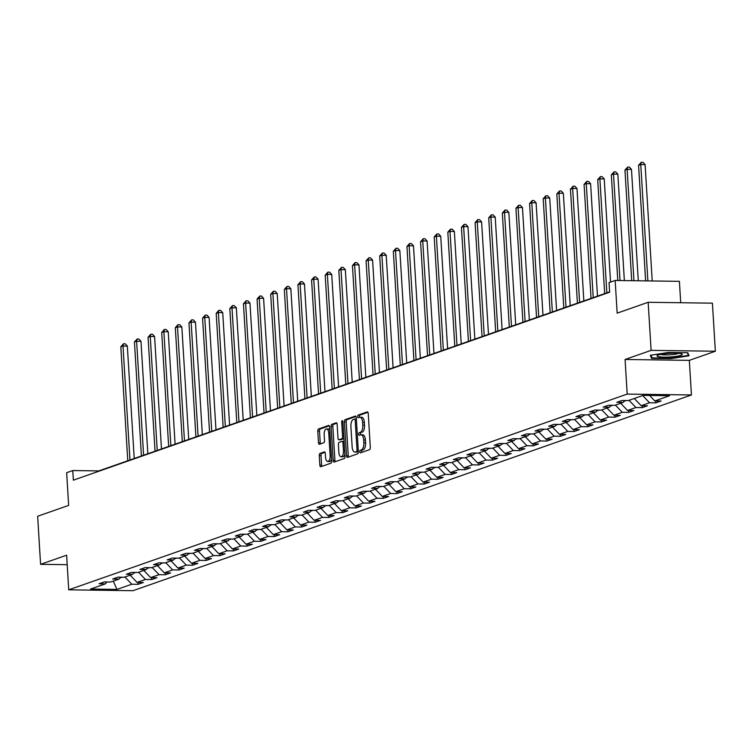 <?xml version="1.0" encoding="UTF-8"?>
<svg xmlns="http://www.w3.org/2000/svg" width="753" height="753" viewBox="0 0 753 753"><rect width="100%" height="100%" fill="white"/><g stroke="black" fill="none" stroke-linecap="round" stroke-linejoin="round"><path stroke-width="1.13" d="M365.412 439.978L363.68 439.95A6.118 2.767 -89.2 0 0 361.016 434.801L362.758 434.82A6.118 2.767 -89.2 0 1 365.412 439.978L365.591 442.811A6.118 2.767 -89.2 0 1 363.21 449.814L360.301 450.2A1.337 0.602 -89.2 0 0 359.774 451.734A1.337 0.602 -89.2 0 0 360.358 452.854A1.337 0.602 -89.2 0 0 360.461 452.845L369.572 449.654A1.911 0.866 -89.2 0 0 370.307 447.461L368.236 413.491A1.911 0.866 -89.2 0 0 367.398 411.882A1.911 0.866 -89.2 0 0 367.257 411.9L358.155 415.091A1.337 0.602 -89.2 0 0 357.628 416.625A1.337 0.602 -89.2 0 0 358.212 417.755A1.337 0.602 -89.2 0 0 358.315 417.736L359.492 417.322A1.337 0.602 -89.2 0 1 359.369 416.654A1.337 0.602 -89.2 0 1 359.887 415.119L358.155 415.091M363.21 449.814L362.033 450.228A1.337 0.602 -89.2 0 0 361.515 451.753A1.337 0.602 -89.2 0 0 361.647 452.421M360.574 434.876A1.337 0.602 -89.2 0 1 360.442 434.199A1.337 0.602 -89.2 0 1 360.96 432.674L359.228 432.646A1.337 0.602 -89.2 0 0 358.701 434.18A1.337 0.602 -89.2 0 0 359.285 435.309A1.337 0.602 -89.2 0 0 359.388 435.29L360.565 434.876A6.118 2.767 -89.2 0 1 361.016 434.801M320.016 453.428A1.911 0.866 -89.2 0 0 319.272 455.612L319.856 465.147A1.911 0.866 -89.2 0 0 320.684 466.756A1.911 0.866 -89.2 0 0 320.834 466.728L330.944 463.189A1.911 0.866 -89.2 0 0 331.687 460.996L329.607 427.026A1.911 0.866 -89.2 0 0 328.779 425.417A1.911 0.866 -89.2 0 0 328.637 425.436L318.519 428.984A1.911 0.866 -89.2 0 0 317.775 431.168L318.481 442.689A1.911 0.866 -89.2 0 0 319.319 444.298A1.911 0.866 -89.2 0 0 319.46 444.27L323.79 442.755A1.911 0.866 -89.2 0 0 324.524 440.561L324.176 434.858A5.111 2.315 -89.2 0 1 326.538 428.937A5.111 2.315 -89.2 0 1 328.769 433.248L330.134 455.612A5.111 2.315 -89.2 0 1 327.771 461.533A5.111 2.315 -89.2 0 1 325.55 457.222L325.315 453.494A1.911 0.866 -89.2 0 0 324.487 451.885A1.911 0.866 -89.2 0 0 324.345 451.904L320.016 453.428L321.757 453.447A1.911 0.866 -89.2 0 0 321.013 455.64L321.597 465.166A1.911 0.866 -89.2 0 0 321.898 466.361M361.478 449.786A6.118 2.767 -89.2 0 0 363.85 442.783L363.68 439.95M360.405 432.231A6.118 2.767 -89.2 0 0 362.777 425.229L362.607 422.405A6.118 2.767 -89.2 0 0 359.943 417.247A6.118 2.767 -89.2 0 0 359.492 417.322M651.11 350.361L625.075 359.482L689.324 360.358L715.35 351.237L651.11 350.361L648.164 302.282L617.159 313.154L615.163 280.464L609.045 282.61L609.638 292.22L73.361 480.179L72.768 470.559L66.659 472.705L68.655 505.395L37.65 516.257L40.587 564.326L67.196 564.694M625.075 359.482L627.193 394.092L68.73 589.815L66.622 555.206L40.587 564.326M346.521 455.8A1.911 0.866 -89.2 0 0 347.349 457.41A1.911 0.866 -89.2 0 0 347.491 457.391L357.609 453.843A1.911 0.866 -89.2 0 0 358.353 451.649L356.273 417.68A1.911 0.866 -89.2 0 0 355.444 416.07A1.911 0.866 -89.2 0 0 355.303 416.089L345.185 419.637A1.911 0.866 -89.2 0 0 344.441 421.831L346.521 455.8L348.253 455.819A1.911 0.866 -89.2 0 0 348.554 457.015M344.281 458.511L334.163 462.06A1.911 0.866 -89.2 0 1 334.021 462.078A1.911 0.866 -89.2 0 1 333.193 460.469L331.113 426.499A1.911 0.866 -89.2 0 1 331.857 424.316L336.186 422.791A1.911 0.866 -89.2 0 1 336.327 422.772A1.911 0.866 -89.2 0 1 337.156 424.381L337.993 438.161A1.911 0.866 -89.2 0 0 338.831 439.771A1.911 0.866 -89.2 0 0 338.972 439.743L341.843 438.735A1.911 0.866 -89.2 0 0 342.587 436.552L341.702 422.207A1.337 0.602 -89.2 0 1 342.323 420.663A1.337 0.602 -89.2 0 1 342.907 421.784L345.015 456.327A1.911 0.866 -89.2 0 1 344.281 458.511M648.164 302.282L712.413 303.167L715.35 351.237M627.193 394.092L691.442 394.967L132.98 590.7L68.73 589.815M138.006 582.398L138.119 584.309L143.362 582.474L137.027 582.389L145.404 579.452L151.748 579.537L156.991 577.702L150.647 577.607L159.034 574.671L165.368 574.755L170.611 572.92L164.276 572.835L172.663 569.899L178.998 569.983L184.24 568.148L177.896 568.063L186.283 565.126L192.617 565.211L197.86 563.376L191.526 563.282L199.912 560.345L206.247 560.43L211.489 558.594L205.145 558.51L213.532 555.573L219.876 555.658L225.109 553.822L218.775 553.737L227.161 550.801L233.496 550.885L238.739 549.05L232.404 548.956L240.781 546.019L247.125 546.104L252.368 544.268L246.024 544.184L254.41 541.247L260.745 541.332L265.988 539.496L259.653 539.412L268.04 536.475L274.374 536.56L279.617 534.724L273.273 534.63L281.66 531.693L287.994 531.778L293.237 529.943L286.902 529.858L295.289 526.921L301.624 527.006L306.866 525.17L300.522 525.086L308.909 522.14L315.253 522.234L320.486 520.398L314.152 520.304L322.538 517.367L328.873 517.452L334.116 515.617L327.781 515.532L336.158 512.595L342.502 512.68L347.735 510.845L341.401 510.76L349.787 507.814L356.122 507.908L361.365 506.072L355.03 505.978L363.417 503.042L369.751 503.126L374.994 501.291L368.65 501.206L377.037 498.27L383.371 498.354L388.614 496.519L382.279 496.434L390.666 493.488L397 493.582L402.243 491.747L395.899 491.653L404.286 488.716L410.63 488.801L415.863 486.965L409.528 486.88L417.915 483.944L424.25 484.028L429.492 482.193L423.158 482.108L431.535 479.162L437.879 479.256L443.112 477.411L436.778 477.327L445.164 474.39L451.499 474.475L456.742 472.639L450.407 472.555L458.793 469.618L465.128 469.703L470.371 467.867L464.027 467.782L472.413 464.836L478.748 464.93L483.991 463.086L477.656 463.001L486.043 460.064L492.377 460.149L497.62 458.313L491.276 458.229L499.663 455.292L506.007 455.377L511.24 453.541L504.905 453.457L513.292 450.51L519.626 450.605L524.869 448.76L518.535 448.675L526.912 445.738L533.256 445.823L538.489 443.988L532.155 443.903L540.541 440.966L546.876 441.051L552.118 439.215L545.784 439.131L554.17 436.185L560.505 436.279L565.748 434.434L559.404 434.349L567.79 431.413L574.125 431.497L579.368 429.662L573.033 429.577L581.42 426.64L587.754 426.725L592.997 424.89L586.653 424.805L595.039 421.859L601.383 421.953L606.617 420.108L600.282 420.023L608.669 417.087L615.003 417.171L620.246 415.336L613.911 415.251L622.289 412.315L628.633 412.399L633.866 410.564L627.531 410.47L635.918 407.533L642.253 407.618L647.495 405.782L641.161 405.698L649.538 402.761L655.882 402.846L661.125 401.01L654.781 400.925L669.633 395.72L643.241 395.363L628.388 400.558L622.053 400.474L616.811 402.309L623.155 402.403L624.755 400.511M138.119 584.309L131.784 584.224L116.931 589.43L90.539 589.062L105.392 583.867L99.057 583.773L104.29 581.937L110.635 582.022L119.012 579.085L112.677 579.001L117.92 577.165L124.254 577.25L132.641 574.313L126.306 574.228L131.54 572.393L137.884 572.478L146.27 569.541L139.926 569.447L145.169 567.611L151.504 567.696L159.89 564.759L153.556 564.675L158.798 562.839L165.133 562.924L173.519 559.987L167.175 559.903L172.418 558.067L178.762 558.152L187.139 555.215L180.805 555.121L186.047 553.286L192.382 553.37L200.769 550.434L194.434 550.349L199.667 548.513L206.011 548.598L214.389 545.661L208.054 545.577L213.297 543.741L219.631 543.826L228.018 540.88L221.683 540.795L226.917 538.96L233.261 539.044L241.647 536.108L235.303 536.023L240.546 534.188L246.88 534.272L255.267 531.336L248.932 531.251L254.175 529.406L260.51 529.5L268.896 526.554L262.552 526.469L267.795 524.634L274.139 524.719L282.516 521.782L276.182 521.697L281.424 519.862L287.759 519.947L296.145 517.01L289.811 516.925L295.044 515.08L301.388 515.174L309.765 512.228L303.431 512.144L308.674 510.308L315.008 510.393L323.395 507.456L317.06 507.371L322.293 505.536L328.637 505.621L337.024 502.684L330.68 502.599L335.923 500.754L342.257 500.849L350.644 497.902L344.309 497.818L349.552 495.982L355.887 496.067L364.273 493.13L357.929 493.046L363.172 491.21L369.507 491.295L377.893 488.358L371.558 488.273L376.801 486.429L383.136 486.523L391.522 483.577L385.188 483.492L390.421 481.656L396.765 481.741L405.142 478.804L398.808 478.72L404.05 476.884L410.385 476.969L418.772 474.032L412.437 473.948L417.67 472.103L424.014 472.197L432.401 469.251L426.057 469.166L431.3 467.331L437.634 467.415L446.021 464.479L439.686 464.394L444.929 462.558L451.263 462.643L459.65 459.707L453.306 459.612L458.549 457.777L464.883 457.871L473.27 454.925L466.935 454.84L472.178 453.005L478.513 453.09L486.899 450.153L480.565 450.068L485.798 448.233L492.142 448.317L500.519 445.381L494.184 445.287L499.427 443.451L505.762 443.545L514.148 440.599L507.814 440.514L513.047 438.679L519.391 438.764L527.778 435.827L521.434 435.742L526.676 433.907L533.011 433.992L541.398 431.055L535.063 430.961L540.306 429.125L546.64 429.219L555.027 426.273L548.683 426.189L553.926 424.353L560.26 424.438L568.647 421.501L562.312 421.416L567.555 419.581L573.89 419.666L582.276 416.729L575.941 416.635L581.175 414.799L587.519 414.884L595.896 411.947L589.561 411.863L594.804 410.027L601.139 410.112L609.525 407.175L603.191 407.091L608.424 405.255L614.768 405.34L623.155 402.403M133.582 573.212L135.756 572.449M130.165 575.179L137.027 582.389M138.543 572.242L145.404 579.452M119.012 579.085L120.621 577.203M147.212 568.43L149.376 567.668M143.785 570.407L150.647 577.607M152.172 567.47L159.034 574.671M132.641 574.313L134.25 572.421M160.831 563.658L163.006 562.896M157.415 565.635L164.276 572.835M165.792 562.689L172.663 569.899M146.27 569.541L147.87 567.649M174.461 558.886L176.635 558.124M171.035 560.853L177.896 568.063M179.421 557.917L186.283 565.126M159.89 564.759L161.5 562.877M188.081 554.104L190.255 553.342M184.664 556.081L191.526 563.282M193.05 553.144L199.912 560.345M173.519 559.987L175.129 558.095M201.71 549.332L203.884 548.57M198.284 551.309L205.145 558.51M206.67 548.363L213.532 555.573M187.139 555.215L188.749 553.323M215.33 544.551L217.504 543.798M211.913 546.527L218.775 553.737M220.3 543.591L227.161 550.801M200.769 550.434L202.378 548.551M228.959 539.779L231.133 539.016M225.542 541.755L232.404 548.956M233.919 538.819L240.781 546.019M214.389 545.661L215.998 543.77M242.588 535.006L244.753 534.244M239.162 536.983L246.024 544.184M247.549 534.037L254.41 541.247M228.018 540.88L229.627 538.997M256.208 530.225L258.383 529.472M252.792 532.202L259.653 539.412M261.169 529.265L268.04 536.475M241.647 536.108L243.247 534.225M269.838 525.453L272.012 524.69M266.411 527.429L273.273 534.63M274.798 524.493L281.66 531.693M255.267 531.336L256.877 529.444M283.457 520.681L285.632 519.918M280.041 522.648L286.902 529.858M288.427 519.711L295.289 526.921M268.896 526.554L270.506 524.672M297.087 515.899L299.261 515.146M293.661 517.876L300.522 525.086M302.047 514.939L308.909 522.14M282.516 521.782L284.126 519.899M310.707 511.127L312.881 510.365M307.29 513.104L314.152 520.304M315.676 510.167L322.538 517.367M296.145 517.01L297.755 515.118M324.336 506.355L326.51 505.592M320.91 508.322L327.781 515.532M329.296 505.385L336.158 512.595M309.765 512.228L311.375 510.346M337.965 501.573L340.13 500.82M334.539 503.55L341.401 510.76M342.926 500.613L349.787 507.814M323.395 507.456L325.004 505.574M351.585 496.801L353.759 496.039M348.168 498.778L355.03 505.978M356.546 495.841L363.417 503.042M337.024 502.684L338.624 500.792M365.214 492.029L367.389 491.267M361.788 493.996L368.65 501.206M370.175 491.06L377.037 498.27M350.644 497.902L352.253 496.02M378.834 487.247L381.009 486.494M375.418 489.224L382.279 496.434M383.804 486.287L390.666 493.488M364.273 493.13L365.883 491.248M392.464 482.475L394.638 481.713M389.037 484.452L395.899 491.653M397.424 481.515L404.286 488.716M377.893 488.358L379.503 486.466M406.083 477.703L408.258 476.941M402.667 479.67L409.528 486.88M411.053 476.734L417.915 483.944M391.522 483.577L393.132 481.694M419.713 472.922L421.887 472.159M416.287 474.898L423.158 482.108M424.673 471.962L431.535 479.162M405.142 478.804L406.752 476.922M433.342 468.15L435.507 467.387M429.916 470.126L436.778 477.327M438.302 467.189L445.164 474.39M418.772 474.032L420.381 472.14M446.962 463.377L449.136 462.615M443.545 465.345L450.407 472.555M451.922 462.408L458.793 469.618M432.401 469.251L434.001 467.368M460.591 458.596L462.756 457.833M457.165 460.572L464.027 467.782M465.552 457.636L472.413 464.836M446.021 464.479L447.63 462.596M474.211 453.824L476.385 453.061M470.794 455.8L477.656 463.001M479.181 452.864L486.043 460.064M459.65 459.707L461.26 457.815M487.84 449.052L490.015 448.289M484.414 451.019L491.276 458.229M492.801 448.082L499.663 455.292M473.27 454.925L474.879 453.042M501.46 444.27L503.635 443.508M498.044 446.247L504.905 453.457M506.43 443.31L513.292 450.51M486.899 450.153L488.509 448.27M515.09 439.498L517.264 438.735M511.664 441.474L518.535 448.675M520.05 438.528L526.912 445.738M500.519 445.381L502.129 443.489M528.719 434.726L530.884 433.963M525.293 436.693L532.155 443.903M533.679 433.756L540.541 440.966M514.148 440.599L515.758 438.717M542.339 429.944L544.513 429.182M538.922 431.921L545.784 439.131M547.299 428.984L554.17 436.185M527.778 435.827L529.378 433.944M555.968 425.172L558.133 424.41M552.542 427.149L559.404 434.349M560.929 424.203L567.79 431.413M541.398 431.055L543.007 429.163M569.588 420.4L571.762 419.637M566.171 422.367L573.033 429.577M574.558 419.43L581.42 426.64M555.027 426.273L556.636 424.391M583.217 415.618L585.392 414.856M579.791 417.595L586.653 424.805M588.178 414.658L595.039 421.859M568.647 421.501L570.256 419.619M596.837 410.846L599.011 410.084M593.42 412.823L600.282 420.023M601.807 409.877L608.669 417.087M582.276 416.729L583.886 414.837M610.467 406.074L612.641 405.312M607.04 408.041L613.911 415.251M615.427 405.105L622.289 412.315M595.896 411.947L597.505 410.065M624.096 401.293L626.261 400.53M620.67 403.269L627.531 410.47M629.056 400.332L635.918 407.533M609.525 407.175L611.135 405.293M634.299 398.497L641.161 405.698M642.676 395.551L649.538 402.761M649.566 395.447L654.781 400.925M680.712 302.734L679.404 281.34L615.163 280.464M689.324 360.358L691.442 394.967M609.61 291.891L98.812 470.917L72.768 470.559M119.962 577.984L122.127 577.222M113.308 581.09L116.931 589.43M124.923 577.014L131.784 584.224M105.392 583.867L107.001 581.975M655.759 400.935L655.882 402.846M642.14 405.716L642.253 407.618M628.51 410.489L628.633 412.399M614.89 415.261L615.003 417.171M601.261 420.042L601.383 421.953M587.641 424.814L587.754 426.725M574.012 429.587L574.125 431.497M560.383 434.368L560.505 436.279M546.763 439.14L546.876 441.051M533.133 443.912L533.256 445.823M519.514 448.694L519.626 450.605M505.884 453.466L506.007 455.377M492.264 458.238L492.377 460.149M478.635 463.02L478.748 464.93M465.006 467.792L465.128 469.703M451.386 472.564L451.499 474.475M437.757 477.346L437.879 479.256M424.137 482.118L424.25 484.028M410.507 486.89L410.63 488.801M396.887 491.671L397 493.582M383.258 496.443L383.371 498.354M369.629 501.216L369.751 503.126M356.009 505.997L356.122 507.908M342.38 510.769L342.502 512.68M328.76 515.541L328.873 517.452M315.131 520.323L315.253 522.234M301.511 525.095L301.624 527.006M287.881 529.867L287.994 531.778M274.252 534.649L274.374 536.56M260.632 539.421L260.745 541.332M247.003 544.193L247.125 546.104M233.383 548.975L233.496 550.885M219.754 553.747L219.876 555.658M206.134 558.519L206.247 560.43M192.504 563.3L192.617 565.211M178.875 568.073L178.998 569.983M165.255 572.854L165.368 574.755M151.626 577.626L151.748 579.537M650.338 355.275L651.59 358.362L670.932 358.626L689.042 355.802L687.79 352.715L668.448 352.451L650.338 355.275M670.904 358.146L670.932 358.626M651.458 356.235L651.59 358.362M362.137 432.26A6.118 2.767 -89.2 0 0 364.518 425.257L362.777 425.229M359.943 417.247L361.685 417.275A6.118 2.767 -89.2 0 1 364.339 422.424L364.518 425.257M367.935 412.296L359.887 415.119M355.971 416.494L346.917 419.666A1.911 0.866 -89.2 0 0 346.182 421.849L348.253 455.819M356.508 451.527A1.337 0.602 -89.2 0 0 357.026 450.002L355.2 420.174A1.337 0.602 -89.2 0 0 354.616 419.054A1.337 0.602 -89.2 0 0 354.522 419.063L353.279 419.506A6.118 2.767 -89.2 0 0 350.898 426.499L352.15 446.887A6.118 2.767 -89.2 0 0 354.804 452.045A6.118 2.767 -89.2 0 0 355.265 451.969L358.24 451.555A1.337 0.602 -89.2 0 0 358.343 451.499M354.616 419.054L356.357 419.073A1.337 0.602 -89.2 0 0 356.254 419.092L354.719 419.073M356.094 451.979A6.118 2.767 -89.2 0 0 356.546 452.064A6.118 2.767 -89.2 0 0 356.997 451.988L355.265 451.969M358.24 451.555L356.997 451.988M336.855 423.186L333.588 424.334A1.911 0.866 -89.2 0 0 332.845 426.527L334.925 460.497A1.911 0.866 -89.2 0 0 335.226 461.683M340.422 439.761A1.911 0.866 -89.2 0 0 340.563 439.79A1.911 0.866 -89.2 0 0 340.704 439.771L343.575 438.764A1.911 0.866 -89.2 0 0 343.923 438.462M338.869 452.459A5.111 2.315 -89.2 0 0 341.1 456.76A5.111 2.315 -89.2 0 0 343.462 450.849L342.973 442.971A1.911 0.866 -89.2 0 0 342.144 441.362A1.911 0.866 -89.2 0 0 342.003 441.38L339.132 442.387A1.911 0.866 -89.2 0 0 338.389 444.571L338.869 452.459M341.1 456.76L342.831 456.789A5.111 2.315 -89.2 0 0 344.893 454.191M344.112 441.456A1.911 0.866 -89.2 0 0 343.886 441.38A1.911 0.866 -89.2 0 0 343.745 441.409L342.286 441.39M325.023 452.308L321.757 453.447M327.771 461.533L329.503 461.551A5.111 2.315 -89.2 0 0 331.565 458.954M329.814 430.302A5.111 2.315 -89.2 0 0 328.28 428.965L326.538 428.937M329.306 425.831L320.26 429.003A1.911 0.866 -89.2 0 0 319.517 431.196L320.223 442.708A1.911 0.866 -89.2 0 0 320.524 443.903M652.22 280.973L645.105 164.615L640.756 164.559L638.572 165.321L645.641 280.878M647.881 280.916L640.756 164.559L641.255 162.3L642.987 162.328L645.105 164.615M638.572 165.321L641.255 162.3M659.11 356.8A12.66 1.845 176.5 0 0 674.867 356.527A12.66 1.845 176.5 0 0 681.851 353.938A12.66 1.845 176.5 0 0 680.223 353.515A12.66 1.845 176.5 0 0 667.582 353.458A12.66 1.845 176.5 0 0 657.425 355.435A12.66 1.845 176.5 0 0 659.11 356.8M660.569 354.418A9.582 1.393 176.5 0 0 661.567 354.654A9.582 1.393 176.5 0 0 670.754 354.719A9.582 1.393 176.5 0 0 678.604 353.317M687.32 352.715L688.411 355.416L670.876 358.146L652.126 357.891L651.025 355.171M688.327 354.051L688.411 355.416M638.29 280.784L631.475 169.387L627.136 169.331L624.952 170.093L631.72 280.69M633.951 280.718L627.136 169.331L627.625 167.081L629.367 167.1L631.475 169.387M624.952 170.093L627.625 167.081M624.359 280.587L617.846 174.169L613.507 174.103L611.323 174.875L617.789 280.502M620.02 280.53L613.507 174.103L614.006 171.853L615.738 171.882L617.846 174.169M611.323 174.875L614.006 171.853M610.532 282.083L604.226 178.941L599.887 178.885L597.703 179.647L604.668 293.623M606.852 292.861L599.887 178.885L600.376 176.626L602.118 176.654L604.226 178.941M597.703 179.647L600.376 176.626M597.477 296.145L590.597 183.713L586.258 183.657L584.074 184.419L591.049 298.404M593.232 297.633L586.258 183.657L586.756 181.407L588.488 181.426L590.597 183.713M584.074 184.419L586.756 181.407M583.848 300.927L576.977 188.495L572.638 188.429L570.454 189.201L577.419 303.177M579.603 302.414L572.638 188.429L573.127 186.179L574.868 186.207L576.977 188.495M570.454 189.201L573.127 186.179M570.228 305.699L563.348 193.267L559.008 193.21L556.825 193.973L563.799 307.949M565.983 307.186L559.008 193.21L559.507 190.951L561.239 190.98L563.348 193.267M556.825 193.973L559.507 190.951M556.599 310.471L549.728 198.039L545.379 197.983L543.195 198.745L550.17 312.73M552.354 311.958L545.379 197.983L545.878 195.733L547.61 195.752L549.728 198.039M543.195 198.745L545.878 195.733M542.979 315.253L536.098 202.821L531.759 202.755L529.575 203.526L536.55 317.502M538.734 316.74L531.759 202.755L532.249 200.505L533.99 200.533L536.098 202.821M529.575 203.526L532.249 200.505M529.35 320.025L522.469 207.593L518.13 207.536L515.946 208.299L522.921 322.275M525.105 321.512L518.13 207.536L518.629 205.277L520.361 205.305L522.469 207.593M515.946 208.299L518.629 205.277M515.72 324.797L508.849 212.365L504.51 212.308L502.326 213.071L509.292 327.056M511.475 326.284L504.51 212.308L504.999 210.059L506.741 210.078L508.849 212.365M502.326 213.071L504.999 210.059M502.1 329.579L495.22 217.146L490.881 217.08L488.697 217.852L495.672 331.828M497.855 331.066L490.881 217.08L491.38 214.831L493.111 214.859L495.22 217.146M488.697 217.852L491.38 214.831M488.471 334.351L481.6 221.919L477.261 221.862L475.077 222.624L482.042 336.6M484.226 335.838L477.261 221.862L477.75 219.603L479.492 219.631L481.6 221.919M475.077 222.624L477.75 219.603M474.851 339.123L467.971 226.691L463.632 226.634L461.448 227.397L468.422 341.382M470.606 340.61L463.632 226.634L464.13 224.385L465.862 224.403L467.971 226.691M461.448 227.397L464.13 224.385M461.222 343.905L454.351 231.472L450.002 231.406L447.819 232.178L454.793 346.154M456.977 345.392L450.002 231.406L450.501 229.157L452.233 229.185L454.351 231.472M447.819 232.178L450.501 229.157M447.602 348.677L440.721 236.244L436.382 236.188L434.199 236.95L441.173 350.926M443.357 350.164L436.382 236.188L436.872 233.938L438.613 233.957L440.721 236.244M434.199 236.95L436.872 233.938M433.973 353.449L427.092 241.016L422.753 240.96L420.569 241.722L427.544 355.708M429.728 354.936L422.753 240.96L423.252 238.71L424.984 238.729L427.092 241.016M420.569 241.722L423.252 238.71M420.353 358.23L413.472 245.798L409.133 245.732L406.949 246.504L413.915 360.48M416.098 359.718L409.133 245.732L409.623 243.483L411.364 243.511L413.472 245.798M406.949 246.504L409.623 243.483M406.724 363.002L399.843 250.57L395.504 250.514L393.32 251.276L400.295 365.252M402.479 364.49L395.504 250.514L396.003 248.264L397.735 248.283L399.843 250.57M393.32 251.276L396.003 248.264M393.094 367.775L386.223 255.342L381.884 255.286L379.7 256.048L386.666 370.034M388.849 369.262L381.884 255.286L382.373 253.036L384.115 253.055L386.223 255.342M379.7 256.048L382.373 253.036M379.474 372.556L372.594 260.124L368.255 260.067L366.071 260.83L373.046 374.806M375.229 374.043L368.255 260.067L368.754 257.808L370.485 257.837L372.594 260.124M366.071 260.83L368.754 257.808M365.845 377.328L358.974 264.896L354.625 264.84L352.442 265.602L359.416 379.578M361.6 378.815L354.625 264.84L355.124 262.59L356.856 262.609L358.974 264.896M352.442 265.602L355.124 262.59M352.225 382.1L345.345 269.668L341.005 269.612L338.822 270.374L345.796 384.359M347.98 383.588L341.005 269.612L341.495 267.362L343.236 267.381L345.345 269.668M338.822 270.374L341.495 267.362M338.596 386.882L331.725 274.45L327.376 274.393L325.192 275.156L332.167 389.132M334.351 388.369L327.376 274.393L327.875 272.134L329.607 272.162L331.725 274.45M325.192 275.156L327.875 272.134M324.976 391.654L318.095 279.222L313.756 279.165L311.573 279.928L318.538 393.904M320.722 393.141L313.756 279.165L314.246 276.916L315.987 276.935L318.095 279.222M311.573 279.928L314.246 276.916M311.347 396.426L304.466 284.003L300.127 283.937L297.943 284.709L304.918 398.685M307.102 397.913L300.127 283.937L300.626 281.688L302.358 281.707L304.466 284.003M297.943 284.709L300.626 281.688M297.717 401.208L290.846 288.776L286.507 288.719L284.323 289.481L291.289 403.457M293.472 402.695L286.507 288.719L286.997 286.46L288.738 286.488L290.846 288.776M284.323 289.481L286.997 286.46M284.097 405.98L277.217 293.548L272.878 293.491L270.694 294.254L277.669 408.23M279.852 407.467L272.878 293.491L273.377 291.242L275.109 291.26L277.217 293.548M270.694 294.254L273.377 291.242M270.468 410.752L263.597 298.329L259.248 298.263L257.074 299.035L264.039 413.011M266.223 412.239L259.248 298.263L259.747 296.014L261.479 296.033L263.597 298.329M257.074 299.035L259.747 296.014M256.848 415.534L249.968 303.101L245.629 303.045L243.445 303.807L250.42 417.783M252.603 417.021L245.629 303.045L246.118 300.786L247.859 300.814L249.968 303.101M243.445 303.807L246.118 300.786M243.219 420.306L236.348 307.873L231.999 307.817L229.816 308.579L236.79 422.555M238.974 421.793L231.999 307.817L232.498 305.567L234.23 305.586L236.348 307.873M229.816 308.579L232.498 305.567M229.599 425.078L222.719 312.655L218.379 312.589L216.196 313.361L223.161 427.337M225.345 426.575L218.379 312.589L218.869 310.34L220.61 310.358L222.719 312.655M216.196 313.361L218.869 310.34M215.97 429.859L209.089 317.427L204.75 317.371L202.566 318.133L209.541 432.109M211.725 431.347L204.75 317.371L205.249 315.112L206.981 315.14L209.089 317.427M202.566 318.133L205.249 315.112M202.341 434.632L195.469 322.199L191.13 322.143L188.947 322.905L195.912 436.881M198.095 436.119L191.13 322.143L191.62 319.893L193.361 319.912L195.469 322.199M188.947 322.905L191.62 319.893M188.721 439.404L181.84 326.981L177.501 326.915L175.317 327.687L182.292 441.663M184.476 440.9L177.501 326.915L178 324.665L179.732 324.694L181.84 326.981M175.317 327.687L178 324.665M175.091 444.185L168.22 331.753L163.881 331.697L161.697 332.459L168.663 446.435M170.846 445.672L163.881 331.697L164.37 329.438L166.112 329.466L168.22 331.753M161.697 332.459L164.37 329.438M161.471 448.957L154.591 336.525L150.252 336.469L148.068 337.231L155.043 451.216M157.226 450.445L150.252 336.469L150.741 334.219L152.483 334.238L154.591 336.525M148.068 337.231L150.741 334.219M147.842 453.73L140.971 341.307L136.622 341.241L134.439 342.013L141.413 455.989M143.597 455.226L136.622 341.241L137.121 338.991L138.853 339.019L140.971 341.307M134.439 342.013L137.121 338.991M134.222 458.511L127.342 346.079L123.003 346.022L120.819 346.785L127.784 460.761M129.968 459.998L123.003 346.022L123.492 343.763L125.233 343.792L127.342 346.079M120.819 346.785L123.492 343.763M365.591 442.811L363.85 442.783M360.96 432.674L359.228 432.646M364.339 422.424L362.607 422.405M362.033 450.228L360.301 450.2M346.182 421.849L344.441 421.831M346.917 419.666L345.185 419.637M358.249 450.012L357.026 450.002M356.423 420.193L355.2 420.174M334.925 460.497L333.193 460.469M332.845 426.527L331.113 426.499M333.588 424.334L331.857 424.316M340.704 439.771L338.972 439.743M343.575 438.764L341.843 438.735M343.81 436.571L342.587 436.552M342.935 422.226L341.702 422.207M344.686 450.868L343.462 450.849M344.206 442.98L342.973 442.971M331.358 455.631L330.134 455.612M329.993 433.267L328.769 433.248M320.223 442.708L318.481 442.689M319.517 431.196L317.775 431.168M320.26 429.003L318.519 428.984M321.597 465.166L319.856 465.147M321.013 455.64L319.272 455.612M356.546 452.064L354.804 452.045M340.563 439.79L338.831 439.771M343.886 441.38L342.144 441.362"/></g></svg>
